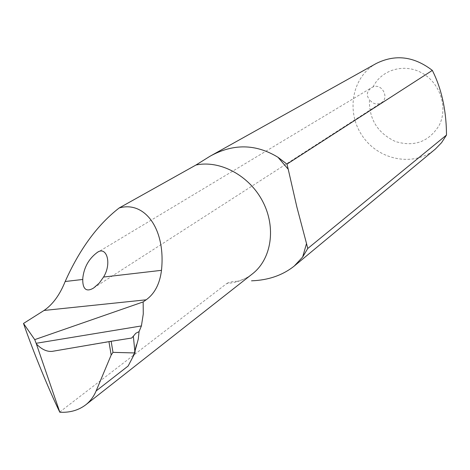 <?xml version="1.0" encoding="UTF-8"?>
<svg xmlns="http://www.w3.org/2000/svg" width="470" height="470" viewBox="0 0 470 470"><rect width="100%" height="100%" fill="white"/><g stroke="black" fill="none" stroke-linecap="round" stroke-linejoin="round"><path stroke-width="0.35" stroke-dasharray="2.35 1.76" d="M373.062 86.927C381.522 69.548 404.582 62.857 422.43 73.255C440.402 83.402 448.198 108.112 439.103 125.478C428.852 141.817 414.311 147.169 395.481 141.535C377.61 133.139 368.932 119.127 369.438 99.505C372.775 103.987 376.752 105.08 381.37 102.766C389.706 97.913 381.899 83.002 373.062 86.927L371.547 87.702C366.718 91.421 366.012 95.357 369.438 99.505M376.106 63.562C351.777 77.115 345.714 112.389 362.605 136.282C379.043 160.487 414.164 167.15 435.355 149.072M135.072 350.814L132.611 357.494M59.719 412.037L226.857 283.439C236.598 282.793 245.211 279.533 252.696 273.658C248.795 277.024 243.683 279.574 237.368 281.313M237.362 281.307C232.791 281.336 229.29 282.047 226.857 283.439M131.665 338.042L52.147 351.372M294.232 266.049L294.578 265.767M135.149 349.921L131.735 359.168M93.712 287.946L381.37 102.766M96.485 253.036L371.547 87.702"/><path stroke-width="0.7" d="M294.578 265.767L435.355 149.072L441.589 142.651L446.5 135.049C446.336 110.374 441.612 88.824 432.335 70.4C413.958 56.282 395.211 54.003 376.106 63.562L209.943 156.287C233.138 143.426 255.821 143.755 277.987 157.286L288.228 169.247L286.964 164.124L277.987 157.286M119.169 207.975C144.648 200.567 165.922 228.949 161.48 270.326C159.824 283.815 154.712 293.644 146.141 299.813L143.156 301.922L34.739 339.628L23.5 323.454L44.057 310.453C52.758 304.507 59.796 294.86 65.171 281.507C79.606 249.182 97.607 224.672 119.169 207.975L195.931 165.035L209.943 156.287M82.773 279.462C82.597 285.731 84.347 293.68 93.712 287.946L99.34 283.011L103.547 277.053C112.389 262.883 106.202 244.758 96.485 253.036C88.671 259.111 84.118 267.36 82.832 277.776L82.773 279.462L65.171 281.507M34.739 339.628L36.131 343.294L141.411 325.939L139.055 331.644L138.274 339.134L135.072 350.814M132.611 357.494L128.14 366.018L96.133 390.928C93.83 396.433 90.457 400.998 86.016 404.617C78.719 410.234 69.995 412.772 59.843 412.237L59.719 412.037C48.428 388.837 32.918 350.749 23.5 323.454M141.411 325.939L143.268 314.013L143.156 301.922M112.982 352.359L111.167 355.038L108.934 341.637L111.149 341.267L112.982 352.359L134.99 352.958L135.149 349.921L136.429 344.815M128.14 366.018L134.99 352.958L133.363 336.191L131.665 338.042L111.149 341.267M139.055 331.644L135.824 333.254L133.363 336.191M286.964 164.124L432.335 70.4M307.744 248.513L306.516 243.519L302.668 257.014L307.744 248.513L446.5 135.049M302.668 257.014L294.238 266.055C282.623 275.291 268.388 280.214 251.526 280.819M288.228 169.247L296.87 207.029L306.516 243.519M96.133 390.928L111.167 355.038M108.934 341.637L52.147 351.372C46.8 351.83 41.536 349.345 36.366 343.917L59.843 412.237M36.131 343.294L36.366 343.917M103.547 277.053L161.48 270.326M44.057 310.453L146.141 299.813M86.016 404.617L252.696 273.658C271.56 258.8 276.313 227.48 262.771 201.565C249.382 175.586 220.06 159.841 195.931 165.035"/></g></svg>
